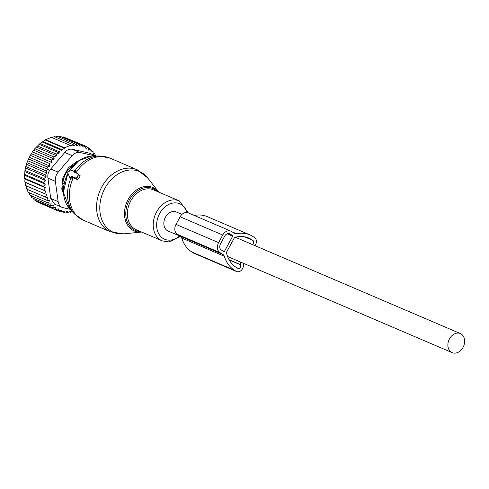 <?xml version="1.0" encoding="UTF-8"?>
<svg xmlns="http://www.w3.org/2000/svg" width="489" height="489" viewBox="0 0 489 489"><rect width="100%" height="100%" fill="white"/><g stroke="black" fill="none" stroke-linecap="round" stroke-linejoin="round"><path stroke-width="0.73" d="M78.142 173.839L73.601 171.89L74.041 171.077A0.966 0.611 -57.7 0 0 73.912 169.976A0.966 0.611 -57.7 0 0 73.588 169.976L68.588 171.45A0.966 0.611 -57.7 0 0 67.788 172.91L69.603 177.299A0.966 0.611 -57.7 0 0 69.701 177.452A0.966 0.611 -57.7 0 0 70.856 176.932L71.296 176.119L75.844 178.063A0.966 0.611 -57.7 0 0 76.871 177.458L78.252 174.928A0.966 0.611 -57.7 0 0 78.142 173.839L75.74 172.66L75.599 170.74M70.856 176.932L72.812 178.112L71.302 179.066L69.701 177.452M72.812 178.112L73.008 177.672L77.286 179.5L78.723 178.577L80.104 176.04L80.013 174.487M71.296 176.119L73.008 177.672M73.601 171.89L75.74 172.66M181.981 214.402L176.297 211.969A10.379 7.971 113.2 0 0 167.415 214.506A10.379 7.971 113.2 0 0 163.925 224.909A10.379 7.971 113.2 0 0 168.13 231.052L180.563 236.37M464.55 339.702A10.379 7.971 113.2 0 0 460.345 333.559A10.379 7.971 113.2 0 0 451.463 336.096A10.379 7.971 113.2 0 0 447.967 346.499A10.379 7.971 113.2 0 0 452.178 352.642A10.379 7.971 113.2 0 0 461.06 350.106A10.379 7.971 113.2 0 0 464.55 339.702M72.989 165.82L72.568 165.637A19.792 15.202 113.2 0 0 69.077 168.827A19.792 15.202 113.2 0 0 62.885 183.424L64.004 183.901M63.338 191.792L62.506 191.315M62.885 183.424L62.231 183.943M72.568 165.637L72.635 164.604M63.698 185.722L63.148 186.761A3.863 2.965 113.2 0 0 63.325 191.217M31.516 153.748L30.263 155.276L49.157 163.363L51.944 162.495L51.29 159.958L32.396 151.865L31.516 153.748L51.944 162.495M39.267 202.733L58.295 211.071L61.241 210.111L61.217 212.012L64.267 210.979L64.23 212.526L62.244 211.67M36.186 200.716L36.608 201.59L55.501 209.683L58.289 208.809L58.295 211.071M33.478 198.363L34.028 199.793L52.922 207.88L55.557 207.177L55.501 209.683M31.131 195.686L31.706 197.605L50.599 205.692L53.246 205.294L52.922 207.88M29.151 192.703L29.658 195.05L48.552 203.143L51.186 203.063L50.599 205.692M27.47 188.907L27.922 192.177L46.816 200.264L49.401 200.508L48.552 203.143M26.314 185.808L26.516 189.011L45.41 197.098L47.922 197.66L46.816 200.264M30.263 155.276L26.913 162.654L24.945 170.441L24.45 178.228L25.012 179.023L24.768 181.994L25.489 182.501L25.459 185.6L46.761 194.561L45.41 197.098M45.391 140.092L64.707 148.363L64.548 147.8L70.33 145.429L51.437 137.342L45.654 139.713L40.037 143.497L34.768 148.748L32.396 151.865M51.81 137.501L54.42 136.663L73.313 144.756L70.495 145.985L70.33 145.429M55.141 136.975L57.433 136.358L76.327 144.444L73.582 145.698L73.313 144.756M58.619 136.865L60.495 136.449L79.389 144.536L76.712 145.808L76.327 144.444M29.474 157.33L49.927 166.083L49.157 163.363M25.489 182.501L45.942 191.254L24.768 181.994M25.012 179.023L45.465 187.782L43.344 186.315L24.45 178.228M24.89 175.429L45.343 184.182L43.405 182.446L24.511 174.359M25.122 171.761L45.575 180.514L43.839 178.528L24.945 170.441M25.709 168.069L46.162 176.822L44.646 174.61L25.752 166.523M26.638 164.396L47.091 173.155L45.807 170.74L26.913 162.654M27.897 160.802L48.35 169.555L47.323 166.975L28.429 158.888M33.93 150.3L54.236 158.998L53.662 156.835L34.768 148.748M36.583 147.189L56.706 155.808L56.223 154.041L37.329 145.954M39.432 144.432L59.316 152.947L58.931 151.584L40.037 143.497M42.378 142.073L61.975 150.459L61.706 149.518L42.812 141.431M45.654 139.713L64.548 147.8M61.944 137.25L63.509 136.957L82.403 145.044L79.872 146.303L79.389 144.536M58.704 210.936L61.217 212.012M72.238 211.566L70.306 212.305L70.337 211.492L67.293 212.611L65.801 211.975M94.97 155.459L95.068 153.919L93.069 153.063M82.403 145.044L82.983 147.207L85.33 145.991L85.985 148.528L88.124 147.378L88.723 150.166L90.697 149.182L91.033 152.042L93.026 151.37L93.093 154.279L95.068 153.919M95.52 156.04L79.933 152.501L72.506 149.316L89.322 153.143L96.315 156.034M67.293 212.611L67.329 211.431L64.23 212.526M70.306 212.305L69.304 211.878M93.026 151.37L90.85 150.441M90.697 149.182L88.289 148.149M88.124 147.378L85.386 146.205M85.33 145.991L65.905 137.984M79.933 152.501A9.652 7.414 113.2 0 0 72.219 155.661L58.191 172.14A9.652 7.414 113.2 0 0 55.373 181.333L58.154 201.633L50.728 198.455L47.946 178.155C47.396 174.714 48.338 171.651 50.758 168.962L64.792 152.482C66.956 149.781 69.53 148.729 72.506 149.316M78.106 161.187A4.829 3.71 113.2 0 0 76.107 162.006L69.322 167.073A4.829 3.71 113.2 0 0 67.745 168.919L63.368 176.963A4.829 3.71 113.2 0 0 62.641 179.341L61.852 188.198A4.829 3.71 113.2 0 0 62.158 190.472L63.442 193.589M58.154 201.633A9.652 7.414 113.2 0 0 62.066 207.348A9.652 7.414 113.2 0 0 63.057 207.666L70.098 209.268M50.728 198.455L54.572 204.139L62.066 207.348M64.707 148.363L61.706 149.518M61.975 150.459L58.931 151.584M59.316 152.947L56.223 154.041M56.706 155.808L53.662 156.835M54.236 158.998L51.29 159.958M49.927 166.083L47.323 166.975M48.35 169.555L45.807 170.74M47.091 173.155L44.646 174.61M46.162 176.822L43.839 178.528M45.575 180.514L43.405 182.446M45.343 184.182L43.344 186.315M45.465 187.782L43.662 190.08M45.942 191.254L44.352 193.687M230.832 231.114L188.228 212.874A7.72 5.935 113.2 0 0 180.148 216.792L176.003 224.396A7.72 5.935 113.2 0 0 177.366 234.341L180.38 236.248A4.829 3.71 113.2 0 1 181.725 238.009L224.329 256.242A4.829 3.71 113.2 0 0 222.99 254.488L219.971 252.581A7.72 5.935 113.2 0 1 218.607 242.636L222.752 235.032A7.72 5.935 113.2 0 1 230.832 231.114A7.72 5.935 113.2 0 1 231.474 231.45L234.494 233.351A4.829 3.71 113.2 0 0 234.891 233.565A4.829 3.71 113.2 0 0 236.572 233.754L232.086 231.835M252.361 244.531A2.414 1.852 113.2 0 0 253.644 242.41A2.414 1.852 113.2 0 0 252.862 240.405L251.285 239.408A31.693 24.352 113.2 0 0 248.65 238.021A31.693 24.352 113.2 0 0 234.873 237.379A0.978 0.752 113.2 0 0 234.341 237.856L226.584 252.11A0.978 0.752 113.2 0 0 226.48 252.874A31.473 24.181 113.2 0 0 236.101 267.306L237.678 268.296A2.414 1.852 113.2 0 0 237.874 268.4A2.414 1.852 113.2 0 0 240.142 267.581A2.414 1.852 113.2 0 0 240.612 264.849L240.521 264.628A3.863 2.965 113.2 0 1 240.417 261.994M224.42 251.413L232.703 236.199A0.483 0.373 113.2 0 0 232.617 235.576L230.099 233.986A4.829 3.71 113.2 0 0 229.696 233.773A4.829 3.71 113.2 0 0 224.64 236.224L220.502 243.834A4.829 3.71 113.2 0 0 221.352 250.044L223.876 251.639A0.483 0.373 113.2 0 0 224.42 251.413L221.621 250.215M224.335 256.242A34.994 26.889 113.2 0 0 234.488 270.258L236.065 271.254A5.795 4.45 113.2 0 0 236.548 271.511A5.795 4.45 113.2 0 0 241.908 269.628A5.795 4.45 113.2 0 0 243.186 263.18M181.731 238.002A34.994 26.889 113.2 0 0 191.884 252.024L234.488 270.258M236.065 271.254L191.884 252.024M193.461 253.015A5.795 4.45 113.2 0 0 193.944 253.271L236.548 271.511M255.013 245.667A5.795 4.45 113.2 0 0 254.469 237.446L252.899 236.45A34.994 26.889 113.2 0 0 249.989 234.922A34.994 26.889 113.2 0 0 236.572 233.76M249.989 234.922L207.379 216.682A34.994 26.889 113.2 0 0 194.267 215.46M129.995 169.995A33.081 25.416 113.2 0 0 99.994 203.87A33.081 25.416 113.2 0 0 123.032 233.901A33.081 25.416 113.2 0 0 123.638 233.852L110.587 231.884A33.79 25.96 113.2 0 1 97.947 196.621A33.79 25.96 113.2 0 1 127.44 168.179A33.79 25.96 113.2 0 1 137.177 169.756L147.611 177.843A33.081 25.416 113.2 0 0 129.995 169.995M141.651 232.055L141.535 232.067A23.649 18.172 -66.8 0 1 141.101 232.104A23.649 18.172 -66.8 0 1 124.628 210.631A23.649 18.172 -66.8 0 1 146.077 186.407A23.649 18.172 -66.8 0 1 158.674 192.024L147.611 177.843M157.397 191.541A22.72 17.457 113.2 0 0 146.529 187.544A22.72 17.457 113.2 0 0 126.034 209.934A22.72 17.457 113.2 0 0 140.3 231.474M137.177 169.756L109.939 158.1A33.79 25.96 113.2 0 0 100.202 156.523A33.79 25.96 113.2 0 0 76.021 172.782M188.375 212.935L179.322 200.924L153.497 189.866A21.724 16.687 113.2 0 0 147.232 188.858A21.724 16.687 113.2 0 0 128.271 207.134A21.724 16.687 113.2 0 0 136.4 229.806L162.226 240.863L168.925 241.951L180.624 236.419M109.939 158.1L99.285 155.997A33.295 25.581 113.2 0 0 97.941 156.052A33.295 25.581 113.2 0 0 75.214 170.435M179.322 200.924A21.724 16.687 113.2 0 0 173.057 199.909A21.724 16.687 113.2 0 0 154.096 218.192A21.724 16.687 113.2 0 0 162.226 240.863M187.049 212.544A19.267 14.804 113.2 0 0 174.243 202.898A19.267 14.804 113.2 0 0 156.767 222.629A19.267 14.804 113.2 0 0 170.19 240.123A19.267 14.804 113.2 0 0 179.597 235.961M99.285 155.997L92.476 156.077A30.385 23.344 113.2 0 0 91.254 156.132A30.385 23.344 113.2 0 0 69.181 171.272M67.983 173.381A30.385 23.344 113.2 0 0 69.829 208.98L63.368 192.507L67.873 173.118M70.764 178.522A33.295 25.581 113.2 0 0 74.469 213.962L83.35 220.221L110.587 231.884M74.041 171.077L76.003 172.256M73.295 177.788A33.79 25.96 113.2 0 0 83.35 220.221M78.252 174.928L80.104 176.04M76.871 177.458L78.723 178.577M75.844 178.063L77.286 179.5M75.22 163.558L74.462 163.234M62.024 186.278L63.539 186.951M63.332 191.443L62.396 191.04M96.082 156.034L89.322 153.143M55.373 181.333L47.946 178.155M72.219 155.661L64.792 152.482M58.191 172.14L50.758 168.962M180.38 236.248L222.99 254.488M177.366 234.341L219.971 252.581M176.003 224.396L218.607 242.636M180.148 216.792L222.752 235.032M227.165 233.828L232.703 236.199M229.268 233.632L230.099 233.986M227.978 233.589L232.617 235.576M245.826 237.073L251.285 239.408M252.862 240.405L244.359 236.762M229.084 259.738L240.521 264.628M240.612 264.849L229.225 259.977M141.535 232.067L123.638 233.852M68.876 171.364L78.821 160.679L91.198 156.132L92.476 156.077M69.829 208.98L74.469 213.962M73.912 169.976L76.033 170.716M235.35 237.244L460.345 333.559M227.587 256.499L452.178 352.642"/></g></svg>
